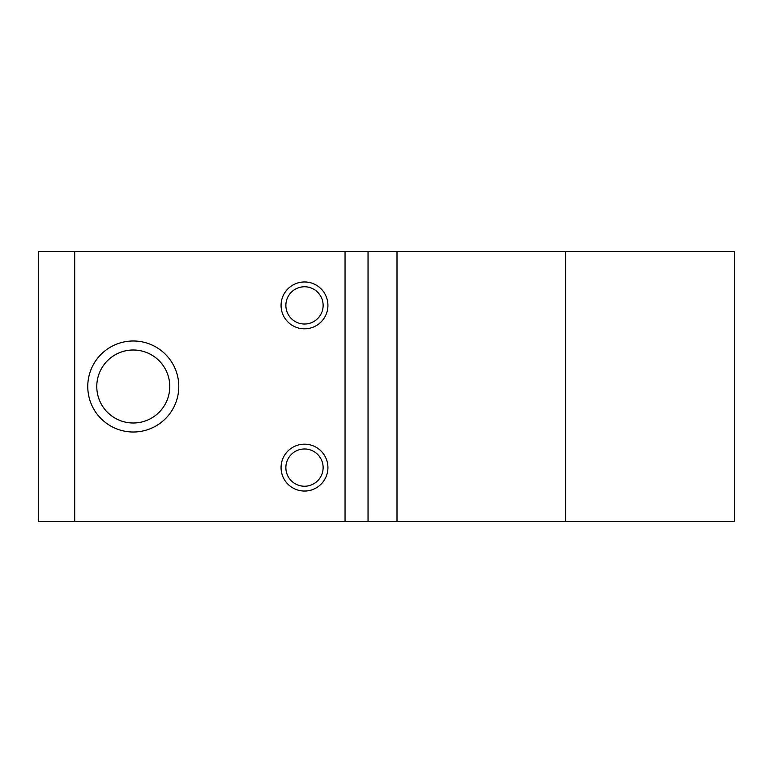 <?xml version="1.0" encoding="UTF-8"?>
<svg xmlns="http://www.w3.org/2000/svg" width="773" height="773" viewBox="0 0 773 773"><rect width="100%" height="100%" fill="white"/><g stroke="black" fill="none" stroke-linecap="round" stroke-linejoin="round"><path stroke-width="1.16" d="M87.764 386.5A45.51 45.51 0 0 0 156.03 425.913A45.51 45.51 0 0 0 156.03 347.087A45.51 45.51 0 0 0 87.764 386.5M96.78 386.5A36.495 36.495 0 0 0 133.275 422.995A36.495 36.495 0 0 0 169.77 386.5A36.495 36.495 0 0 0 133.275 350.005A36.495 36.495 0 0 0 96.78 386.5M38.65 251.322L38.65 521.678L38.65 251.322L734.35 251.322L734.35 521.678L565.623 521.678L565.623 251.322M38.65 521.678L565.623 521.678M304.494 491.039A23.432 23.432 0 0 1 284.203 455.886A23.432 23.432 0 0 1 324.786 455.886A23.432 23.432 0 0 1 304.494 491.039M304.494 328.825A23.432 23.432 0 0 1 284.203 293.682A23.432 23.432 0 0 1 324.786 293.682A23.432 23.432 0 0 1 304.494 328.825M285.865 305.393A18.629 18.629 0 0 0 304.494 324.022A18.629 18.629 0 0 0 323.124 305.393A18.629 18.629 0 0 0 304.494 286.764A18.629 18.629 0 0 0 285.865 305.393M285.865 467.607A18.629 18.629 0 0 0 304.494 486.236A18.629 18.629 0 0 0 323.124 467.607A18.629 18.629 0 0 0 304.494 448.978A18.629 18.629 0 0 0 285.865 467.607M74.701 521.678L74.701 251.322M345.048 521.678L345.048 251.322M368.045 521.678L368.045 251.322M397.003 521.678L397.003 251.322"/></g></svg>
